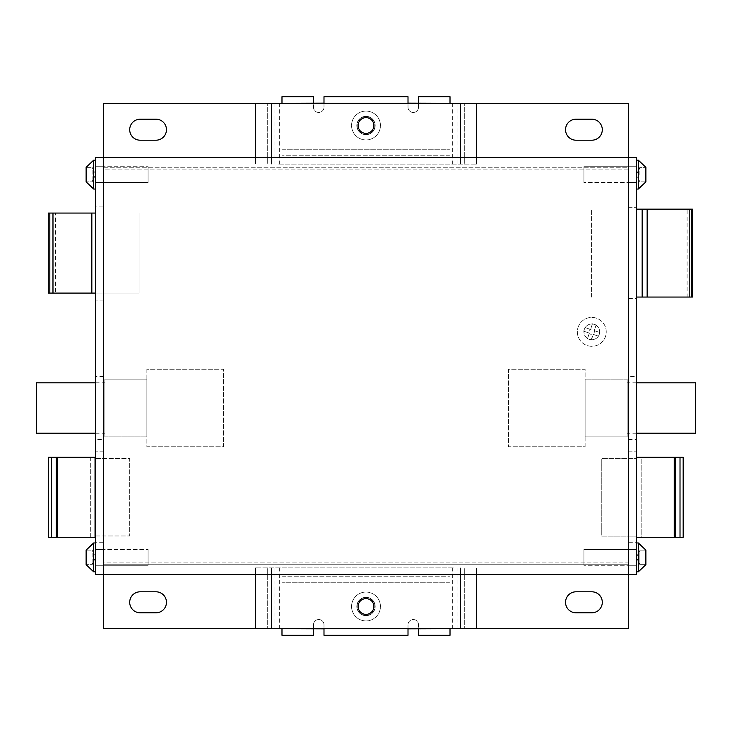 <?xml version="1.0" encoding="UTF-8"?>
<svg xmlns="http://www.w3.org/2000/svg" width="732" height="732" viewBox="0 0 732 732"><rect width="100%" height="100%" fill="white"/><g stroke="black" fill="none" stroke-linecap="round" stroke-linejoin="round"><path stroke-width="0.55" stroke-dasharray="3.66 2.75" d="M103.45 169.083L103.45 562.917L628.55 562.917L628.55 169.083L103.45 169.083L103.45 562.917L628.55 562.917L628.55 169.083L103.45 169.083M636.428 382.799L627.132 382.799L627.132 433.216L627.132 382.799M636.428 433.216L627.132 433.216M627.132 379.13L627.132 436.885L627.132 379.13L585.124 379.13L585.124 436.885L585.124 379.13L627.132 379.13M585.124 446.758L585.124 369.257L508.466 369.257L508.466 446.758L585.124 446.758L585.124 369.257L508.466 369.257L508.466 446.758L585.124 446.758M627.132 436.885L585.124 436.885L627.132 436.885M695.4 433.216L695.4 382.799M95.572 433.216L104.868 433.216L104.868 382.799L104.868 433.216M95.572 382.799L104.868 382.799M104.868 436.885L104.868 379.13L104.868 436.885L146.876 436.885L146.876 379.13L146.876 436.885L104.868 436.885M146.876 369.257L146.876 446.758L223.535 446.758L223.535 369.257L146.876 369.257L146.876 446.758L223.535 446.758L223.535 369.257L146.876 369.257M104.868 379.13L146.876 379.13L104.868 379.13M36.6 382.799L36.6 433.216M602.299 129.701A10.504 10.504 0 0 0 591.795 119.197L576.047 119.197A10.504 10.504 0 0 0 565.543 129.701A10.504 10.504 0 0 0 576.047 140.205L591.795 140.205A10.504 10.504 0 0 0 602.299 129.701M166.457 129.701A10.504 10.504 0 0 0 155.953 119.197L140.205 119.197A10.504 10.504 0 0 0 129.701 129.701A10.504 10.504 0 0 0 140.205 140.205L155.953 140.205A10.504 10.504 0 0 0 166.457 129.701M166.457 602.299A10.504 10.504 0 0 0 155.953 591.795L140.205 591.795A10.504 10.504 0 0 0 129.701 602.299A10.504 10.504 0 0 0 140.205 612.803L155.953 612.803A10.504 10.504 0 0 0 166.457 602.299M602.299 602.299A10.504 10.504 0 0 0 591.795 591.795L576.047 591.795A10.504 10.504 0 0 0 565.543 602.299A10.504 10.504 0 0 0 576.047 612.803L591.795 612.803A10.504 10.504 0 0 0 602.299 602.299M628.55 574.73L103.45 574.73L103.45 157.27L628.55 157.27L628.55 574.73L636.428 574.73L636.428 157.27L628.55 157.27M628.55 628.55L103.45 628.55L103.45 103.45L628.55 103.45L628.55 628.55M103.45 564.226L628.55 564.226L103.45 564.226L103.45 167.774L628.55 167.774L628.55 564.226L628.55 167.774L103.45 167.774L103.45 564.226M628.55 376.504L628.55 439.511L628.55 376.504L636.428 376.504L636.428 439.511L636.428 376.504M628.55 439.511L636.428 439.511M628.55 166.722L636.428 166.722L636.428 182.478L636.428 166.722L636.428 182.478L636.428 166.722L636.428 182.478L636.428 166.722L636.428 182.478L636.428 166.722L583.916 166.722L583.916 182.478L583.916 166.722L583.916 182.478L583.916 166.722L636.428 166.722L628.55 166.722L628.55 182.478L636.428 182.478L583.916 182.478L636.428 182.478L628.55 182.478L628.55 166.722M628.55 549.522L636.428 549.522L636.428 565.278L636.428 549.522L636.428 565.278L636.428 549.522L636.428 565.278L636.428 549.522L636.428 565.278L636.428 549.522L583.916 549.522L583.916 565.278L583.916 549.522L583.916 565.278L583.916 549.522L636.428 549.522L628.55 549.522L628.55 565.278L636.428 565.278L583.916 565.278L636.428 565.278L628.55 565.278L628.55 549.522M636.428 542.696L636.428 451.854L636.428 542.696L628.55 542.696L628.55 451.854L628.55 542.696L636.428 542.696M636.428 298.528L636.428 207.678L636.428 298.528L628.55 298.528L628.55 207.678L628.55 298.528L636.428 298.528M628.55 451.854L636.428 451.854L628.55 451.854M628.55 207.678L636.428 207.678L628.55 207.678M103.45 439.511L103.45 376.504L103.45 439.511L95.572 439.511L95.572 376.504L95.572 439.511M103.45 376.504L95.572 376.504M103.45 565.278L95.572 565.278L95.572 549.522L95.572 565.278L95.572 549.522L95.572 565.278L95.572 549.522L95.572 565.278L95.572 549.522L95.572 565.278L148.084 565.278L148.084 549.522L148.084 565.278L148.084 549.522L148.084 565.278L95.572 565.278L103.45 565.278L103.45 549.522L95.572 549.522L148.084 549.522L95.572 549.522L103.45 549.522L103.45 565.278M103.45 182.478L95.572 182.478L95.572 166.722L95.572 182.478L95.572 166.722L95.572 182.478L95.572 166.722L95.572 182.478L95.572 166.722L95.572 182.478L148.084 182.478L148.084 166.722L148.084 182.478L148.084 166.722L148.084 182.478L95.572 182.478L103.45 182.478L103.45 166.722L95.572 166.722L148.084 166.722L95.572 166.722L103.45 166.722L103.45 182.478M103.45 157.27L95.572 157.27L95.572 574.73L103.45 574.73M95.572 542.696L95.572 451.854L95.572 542.696L103.45 542.696L103.45 451.854L103.45 542.696L95.572 542.696M95.572 206.104L95.572 300.102L95.572 206.104L103.45 206.104L103.45 300.102L103.45 206.104L95.572 206.104M103.45 451.854L95.572 451.854L103.45 451.854M103.45 300.102L95.572 300.102L103.45 300.102M55.605 293.084L52.979 293.084L55.605 293.084L55.605 213.058L52.979 213.058L55.605 213.058M95.517 293.084L48.257 293.084L48.257 213.058L95.517 213.058L95.517 293.084L95.517 213.058L95.517 293.084L139.098 293.084L139.098 213.058L139.098 293.084L95.572 293.084M52.979 293.084L52.979 213.058M647.143 209.151L647.143 297.055M689.205 209.151L689.205 297.055L687.101 297.055L687.101 209.151L689.205 209.151L687.101 209.151M689.205 297.055L687.101 297.055M636.428 297.055L692.408 297.055L692.408 209.151L636.428 209.151M591.584 297.055L591.584 209.151L591.584 297.055M95.572 535.98L129.701 535.98L95.041 535.98L95.041 458.488L129.701 458.488L129.701 535.98L129.701 458.488L95.572 458.488M90.32 457.262L90.32 537.288L48.312 537.288L48.312 457.262L90.32 457.262L90.32 537.288L95.041 537.288L95.041 457.262L90.32 457.262M56.19 537.288L56.95 537.288L56.19 537.288L56.19 457.262L56.95 457.262L56.19 457.262M56.95 537.288L56.95 457.262M95.041 535.98L95.041 458.488M683.166 537.288L641.159 537.288L641.159 457.262L683.166 457.262L683.166 537.288M636.428 457.262L641.159 457.262L641.159 537.288L636.428 537.288L636.428 457.262L636.428 537.288M675.288 457.262L674.529 457.262L675.288 457.262L675.288 537.288L674.529 537.288L675.288 537.288M636.428 458.58L636.428 536.153L601.777 536.153L601.777 458.58L601.777 536.153L636.428 536.153L636.428 458.58L601.777 458.58L636.428 458.58M674.529 457.262L674.529 537.288M639.887 553.136L639.887 564.647L639.887 553.136M645.88 550.153L645.88 564.647L645.88 550.153L645.88 564.647L639.887 564.647L639.887 550.153L639.887 564.647L636.428 557.4L639.887 550.153L645.88 550.153L639.887 550.153L636.428 557.4L639.887 564.647L645.88 564.647M636.428 542.961L638.322 542.961L638.322 571.838L638.322 542.961L638.322 571.838L636.428 571.838L636.428 542.961L636.428 571.838M639.887 175.085L639.887 167.354L639.887 175.085M645.88 167.354L645.88 181.847L645.88 167.354L645.88 181.847L639.887 181.847L636.428 174.6L639.887 167.354L645.88 167.354L639.887 167.354L636.428 174.6L639.887 181.847L645.88 181.847M636.428 160.162L638.322 160.162L638.322 189.039L638.322 160.162L638.322 189.039L636.428 189.039L636.428 160.162L636.428 189.039M92.113 552.971L92.113 564.647L92.113 552.971M86.12 564.647L86.12 550.153L86.12 564.647L86.12 550.153L92.113 550.153L95.572 557.4L92.113 564.647L86.12 564.647L92.113 564.647L95.572 557.4L92.113 550.153L86.12 550.153M95.572 571.838L93.678 571.838L93.678 542.961L93.678 571.838L93.678 542.961L95.572 542.961L95.572 571.838L95.572 542.961M92.113 170.163L92.113 181.847L92.113 170.163M86.12 181.847L86.12 167.354L86.12 181.847L86.12 167.354L92.113 167.354L95.572 174.6L92.113 181.847L86.12 181.847L92.113 181.847L95.572 174.6L92.113 167.354L86.12 167.354M95.572 189.039L95.572 160.162L95.572 189.039L95.572 160.162L95.572 189.039L93.678 189.039L93.678 160.162M578.097 327.305A14.439 14.439 0 0 1 596.36 318.164A14.439 14.439 0 0 1 605.501 336.427A14.439 14.439 0 0 1 587.229 345.568A14.439 14.439 0 0 1 578.097 327.305A14.439 14.439 0 0 1 596.36 318.164A14.439 14.439 0 0 1 605.501 336.427A14.439 14.439 0 0 1 587.229 345.568A14.439 14.439 0 0 1 578.097 327.305M584.319 329.382A7.878 7.878 0 0 1 594.283 324.395A7.878 7.878 0 0 1 599.27 334.359A7.878 7.878 0 0 1 589.306 339.337A7.878 7.878 0 0 1 584.319 329.382A7.878 7.878 0 0 1 594.283 324.395A7.878 7.878 0 0 1 599.27 334.359A7.878 7.878 0 0 1 589.306 339.337A7.878 7.878 0 0 1 584.319 329.382M591.154 339.959L593.03 334.323L598.657 336.198L599.883 332.511L594.256 330.635L596.132 325.008L592.444 323.782L590.568 329.409L584.941 327.533L583.706 331.221L589.342 333.097L587.467 338.724L591.154 339.959L594.887 330.855L594.256 330.635L594.466 330.004L590.779 328.778L590.568 329.409L589.928 329.199L588.702 332.886L589.342 333.097L589.123 333.737L592.81 334.963M587.467 338.724L589.123 333.737M592.444 323.782L590.779 328.778M596.132 325.008L594.466 330.004M599.883 332.511L594.887 330.855M598.657 336.198L593.661 334.533M583.706 331.221L588.702 332.886M584.941 327.533L589.928 329.199M278.7 164.096L476.486 164.096L278.7 164.096M476.486 103.45L476.486 164.096L476.486 103.185L255.514 103.185L255.514 164.096L255.514 103.45M279.661 103.185L279.661 164.096M356.813 125.501A9.187 9.187 0 0 0 366 134.688A9.187 9.187 0 0 0 375.187 125.501A9.187 9.187 0 0 0 366 116.315A9.187 9.187 0 0 0 356.813 125.501A9.187 9.187 0 0 1 366 116.315A9.187 9.187 0 0 1 375.187 125.501A9.187 9.187 0 0 1 366 134.688A9.187 9.187 0 0 1 356.813 125.501M460.52 103.185L460.52 164.096L460.52 103.185M271.481 103.185L271.481 164.096L271.481 103.185M267.281 103.185L274.912 103.185L267.281 103.185L267.281 164.096L267.281 103.45M323.992 103.185L408.008 103.185M464.719 103.185L457.088 103.185L464.719 103.185L464.719 164.096L464.719 103.45M274.912 103.185L274.912 164.096M457.088 164.096L457.088 103.185M452.339 103.185L452.339 164.096M453.3 567.904L255.514 567.904L453.3 567.904M255.514 628.55L255.514 567.904L255.514 628.815L476.486 628.815L476.486 567.904L476.486 628.55M452.339 628.815L452.339 567.904M375.187 606.499A9.187 9.187 0 0 0 366 597.312A9.187 9.187 0 0 0 356.813 606.499A9.187 9.187 0 0 0 366 615.685A9.187 9.187 0 0 0 375.187 606.499A9.187 9.187 0 0 1 366 615.685A9.187 9.187 0 0 1 356.813 606.499A9.187 9.187 0 0 1 366 597.312A9.187 9.187 0 0 1 375.187 606.499M271.481 628.815L271.481 567.904L271.481 628.815M460.52 628.815L460.52 567.904L460.52 628.815M464.719 628.815L457.088 628.815L464.719 628.815L464.719 567.904L464.719 628.55M408.008 628.815L323.992 628.815M267.281 628.815L274.912 628.815L267.281 628.815L267.281 567.904L267.281 628.55M457.088 628.815L457.088 567.904M274.912 567.904L274.912 628.815M279.661 628.815L279.661 567.904M366 615.429A8.93 8.93 0 0 0 374.93 606.499A8.93 8.93 0 0 0 366 597.568A8.93 8.93 0 0 1 374.93 606.499A8.93 8.93 0 0 1 366 615.429A8.93 8.93 0 0 1 357.07 606.499A8.93 8.93 0 0 1 366 597.568A8.93 8.93 0 0 0 357.07 606.499A8.93 8.93 0 0 0 366 615.429M281.985 628.815L281.985 576.203L281.985 635.275L313.488 635.275L313.488 624.771A5.252 5.252 0 0 1 318.74 619.519A5.252 5.252 0 0 1 323.992 624.771L323.992 628.715L408.008 628.715L408.008 624.771A5.252 5.252 0 0 1 413.26 619.519A5.252 5.252 0 0 1 418.512 624.771L418.512 628.815M313.488 628.815L313.488 624.771A5.252 5.252 0 0 1 318.74 619.519A5.252 5.252 0 0 1 323.992 624.771L323.992 635.275L408.008 635.275L408.008 624.771A5.252 5.252 0 0 1 413.26 619.519A5.252 5.252 0 0 1 418.512 624.771L418.512 635.275L450.015 635.275L450.015 582.764L281.985 582.764L450.015 582.764L450.015 576.203L450.015 628.815M281.985 576.203L450.015 576.203L281.985 576.203M313.488 628.715L281.985 628.715L313.488 628.715M450.015 628.715L418.512 628.715L450.015 628.715M366 116.571A8.93 8.93 0 0 0 357.07 125.501A8.93 8.93 0 0 0 366 134.432A8.93 8.93 0 0 1 357.07 125.501A8.93 8.93 0 0 1 366 116.571A8.93 8.93 0 0 1 374.93 125.501A8.93 8.93 0 0 1 366 134.432A8.93 8.93 0 0 0 374.93 125.501A8.93 8.93 0 0 0 366 116.571M450.015 103.185L450.015 155.797L450.015 96.725L418.512 96.725L418.512 107.229A5.252 5.252 0 0 1 413.26 112.481A5.252 5.252 0 0 1 408.008 107.229L408.008 103.285L323.992 103.285L323.992 107.229A5.252 5.252 0 0 1 318.74 112.481A5.252 5.252 0 0 1 313.488 107.229L313.488 103.185M418.512 103.185L418.512 107.229A5.252 5.252 0 0 1 413.26 112.481A5.252 5.252 0 0 1 408.008 107.229L408.008 96.725L323.992 96.725L323.992 107.229A5.252 5.252 0 0 1 318.74 112.481A5.252 5.252 0 0 1 313.488 107.229L313.488 96.725L281.985 96.725L281.985 149.237L450.015 149.237L281.985 149.237L281.985 155.797L281.985 103.185M450.015 155.797L281.985 155.797L450.015 155.797M418.512 103.285L450.015 103.285L418.512 103.285M281.985 103.285L313.488 103.285L281.985 103.285M371.728 611.906A7.878 7.878 0 0 1 360.592 612.227A7.878 7.878 0 0 1 360.272 601.091A7.878 7.878 0 0 1 371.408 600.771A7.878 7.878 0 0 1 371.728 611.906M355.505 596.58A14.439 14.439 0 0 0 356.081 616.994A14.439 14.439 0 0 0 376.495 616.417A14.439 14.439 0 0 0 375.919 596.004A14.439 14.439 0 0 0 355.505 596.58A14.439 14.439 0 0 0 356.081 616.994A14.439 14.439 0 0 0 376.495 616.417A14.439 14.439 0 0 0 375.919 596.004A14.439 14.439 0 0 0 355.505 596.58A14.439 14.439 0 0 0 356.081 616.994A14.439 14.439 0 0 0 376.495 616.417A14.439 14.439 0 0 0 375.919 596.004A14.439 14.439 0 0 0 355.505 596.58M371.856 130.763A7.878 7.878 0 0 1 360.73 131.357A7.878 7.878 0 0 1 360.144 120.231A7.878 7.878 0 0 1 371.27 119.645A7.878 7.878 0 0 1 371.856 130.763M355.258 115.848A14.439 14.439 0 0 0 356.347 136.234A14.439 14.439 0 0 0 376.742 135.155A14.439 14.439 0 0 0 375.653 114.759A14.439 14.439 0 0 0 355.258 115.848A14.439 14.439 0 0 0 356.347 136.234A14.439 14.439 0 0 0 376.742 135.155A14.439 14.439 0 0 0 375.653 114.759A14.439 14.439 0 0 0 355.258 115.848A14.439 14.439 0 0 0 356.347 136.234A14.439 14.439 0 0 0 376.742 135.155A14.439 14.439 0 0 0 375.653 114.759A14.439 14.439 0 0 0 355.258 115.848M359.32 600.185A9.187 9.187 0 0 0 359.687 613.178A9.187 9.187 0 0 0 372.68 612.812A9.187 9.187 0 0 0 372.313 599.819A9.187 9.187 0 0 0 359.32 600.185M359.165 119.353A9.187 9.187 0 0 0 359.86 132.336A9.187 9.187 0 0 0 372.835 131.641A9.187 9.187 0 0 0 372.14 118.666A9.187 9.187 0 0 0 359.165 119.353"/><path stroke-width="1.1" d="M636.428 382.799L695.4 382.799L695.4 433.216L636.428 433.216M95.572 433.216L36.6 433.216L36.6 382.799L95.572 382.799M602.299 129.701A10.504 10.504 0 0 0 591.795 119.197L576.047 119.197A10.504 10.504 0 0 0 565.543 129.701A10.504 10.504 0 0 0 576.047 140.205L591.795 140.205A10.504 10.504 0 0 0 602.299 129.701M166.457 129.701A10.504 10.504 0 0 0 155.953 119.197L140.205 119.197A10.504 10.504 0 0 0 129.701 129.701A10.504 10.504 0 0 0 140.205 140.205L155.953 140.205A10.504 10.504 0 0 0 166.457 129.701M166.457 602.299A10.504 10.504 0 0 0 155.953 591.795L140.205 591.795A10.504 10.504 0 0 0 129.701 602.299A10.504 10.504 0 0 0 140.205 612.803L155.953 612.803A10.504 10.504 0 0 0 166.457 602.299M602.299 602.299A10.504 10.504 0 0 0 591.795 591.795L576.047 591.795A10.504 10.504 0 0 0 565.543 602.299A10.504 10.504 0 0 0 576.047 612.803L591.795 612.803A10.504 10.504 0 0 0 602.299 602.299M103.45 157.27L103.45 574.73L103.45 103.45L628.55 103.45L628.55 574.73L103.45 574.73L103.45 628.55L628.55 628.55L628.55 574.73L636.428 574.73L636.428 157.27L95.572 157.27L95.572 574.73L103.45 574.73M628.55 157.27L628.55 574.73M95.517 293.084L95.517 213.058L48.257 213.058L48.257 293.084L95.572 293.084M49.831 213.058L49.831 293.084M91.839 213.058L91.839 293.084M52.979 213.058L52.979 293.084M691.594 297.055L692.408 297.055L692.408 209.151L691.594 209.151L691.594 297.055L689.205 297.055L689.205 209.151L636.428 209.151M647.143 209.151L647.143 297.055L642.147 297.055L642.147 209.151M689.205 297.055L647.143 297.055M691.594 209.151L689.205 209.151M636.428 297.055L642.147 297.055M51.46 457.262L95.041 457.262L95.041 537.288L48.312 537.288L48.312 457.262L51.46 457.262L51.46 537.288M95.041 458.488L95.572 458.488M95.041 535.98L95.572 535.98M56.19 457.262L56.19 537.288M636.428 537.288L683.166 537.288L683.166 457.262L636.428 457.262M680.019 537.288L680.019 457.262M675.288 537.288L675.288 457.262M645.88 550.153L638.322 542.961L638.322 571.838L645.88 564.647L645.88 550.153L638.322 542.961L636.428 542.961M645.88 167.354L638.322 160.162L638.322 189.039L645.88 181.847L645.88 167.354L638.322 160.162L636.428 160.162M86.12 564.647L93.678 571.838L93.678 542.961L86.12 550.153L86.12 564.647L93.678 571.838L95.572 571.838M86.12 181.847L93.678 189.039L93.678 160.162L86.12 167.354L86.12 181.847L93.678 189.039L95.572 189.039M255.514 103.45L323.992 103.185M408.008 103.185L476.486 103.45M476.486 628.55L408.008 628.815M323.992 628.815L255.514 628.55M281.985 628.815L281.985 635.275L313.488 635.275L313.488 628.815M418.512 628.815L418.512 635.275L450.015 635.275L450.015 628.815M323.992 635.275L408.008 635.275L408.008 628.715L323.992 628.715L323.992 635.275M450.015 103.185L450.015 96.725L418.512 96.725L418.512 103.185M313.488 103.185L313.488 96.725L281.985 96.725L281.985 103.185M408.008 96.725L323.992 96.725L323.992 103.285L408.008 103.285L408.008 96.725M360.272 601.091A7.878 7.878 0 0 0 360.592 612.227A7.878 7.878 0 0 0 371.728 611.906A7.878 7.878 0 0 0 371.408 600.771A7.878 7.878 0 0 0 360.272 601.091M360.144 120.231A7.878 7.878 0 0 0 360.73 131.357A7.878 7.878 0 0 0 371.856 130.763A7.878 7.878 0 0 0 371.27 119.645A7.878 7.878 0 0 0 360.144 120.231M57.233 457.262L57.233 537.288M674.236 537.288L674.236 457.262M645.88 564.647L638.322 571.838L636.428 571.838M645.88 181.847L638.322 189.039L636.428 189.039M86.12 550.153L93.678 542.961L95.572 542.961M93.678 160.162L95.572 160.162L93.678 160.162L86.12 167.354"/></g></svg>
